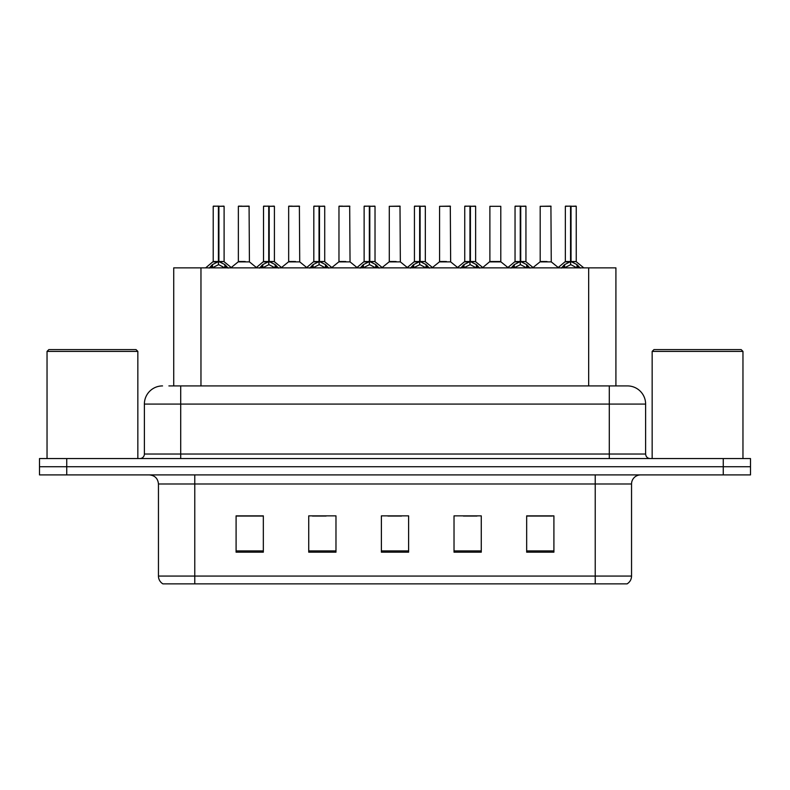 <?xml version="1.0" encoding="UTF-8"?>
<svg xmlns="http://www.w3.org/2000/svg" width="790" height="790" viewBox="0 0 790 790"><rect width="100%" height="100%" fill="white"/><g stroke="black" fill="none" stroke-linecap="round" stroke-linejoin="round"><path stroke-width="1.19" d="M173.721 385.915L173.721 267.869L615.914 267.869L615.914 385.915M631.546 576.068C631.437 579.445 629.956 582.052 627.102 583.869L595.226 583.869L595.226 576.068L631.546 576.068L631.546 483.984A9.085 9.085 0 0 1 640.631 474.909M595.226 583.869L162.898 583.869A9.085 9.085 0 0 1 158.454 576.068L158.454 483.984C157.921 478.473 154.889 475.452 149.369 474.909M66.745 458.565L750.5 458.565L750.5 466.732L39.5 466.732L39.5 474.909L66.745 474.909L66.745 466.732L39.5 466.732L39.5 458.565L66.745 458.565L66.745 466.732L750.5 466.732L750.5 474.909L66.745 474.909M553.909 552.18L553.909 515.86L526.663 515.86L526.663 552.18L553.909 552.18M481.268 552.18L481.268 515.86L454.023 515.86L454.023 552.18L481.268 552.18M263.337 552.18L263.337 515.86L236.092 515.86L236.092 552.18L263.337 552.18M335.977 552.18L335.977 515.86L308.732 515.86L308.732 552.18L335.977 552.18M408.618 552.18L408.618 515.86L381.382 515.86L381.382 552.18L408.618 552.18M578.705 583.869L211.295 583.869M526.663 516.048L552.457 516.048M538.839 516.048L527.305 516.048M312.455 516.048L326.082 516.048M262.152 516.048L250.618 516.048M237 516.048L263.337 516.048M463.375 516.048L476.992 516.048M387.92 516.048L401.537 516.048M169.317 385.915L621.098 385.915M168.902 385.915L180.703 385.915L180.703 404.085L144.382 404.085L144.382 454.023A4.542 4.542 0 0 1 139.84 458.565M162.542 385.915A18.16 18.16 0 0 0 144.382 404.085M627.457 385.915A18.16 18.16 0 0 1 645.618 404.085L609.297 404.085L609.297 385.915L627.181 385.915M645.618 404.085L645.618 454.023C645.894 456.778 647.405 458.299 650.16 458.565M209.162 268.087L212.471 264.601L218.415 261.589L218.415 264.759L218.583 260.611L218.899 261.589L224.844 264.601L228.152 268.087M213.211 206.309L218.425 206.131L213.211 206.309L213.211 261.52L218.415 261.589M224.103 206.309L218.899 206.309L218.899 261.52L224.103 261.52L224.103 206.309L213.389 206.131M218.899 206.309L223.925 206.131M218.415 206.309L218.415 261.52L213.211 261.52L205.637 267.869M218.889 206.131L218.899 261.589M224.844 267.889L218.899 264.759M218.415 264.759L213.349 267.267M218.425 206.131L218.415 261.52M218.583 206.131L216.845 206.131M245.186 261.52L238.195 261.875L249.423 261.875L249.077 206.131L238.363 206.309L238.363 261.52L244.051 261.52M241.997 206.131L238.541 206.131M259.476 268.087L262.774 264.601L268.728 261.589L268.728 264.759L268.886 260.611L269.202 261.589L275.147 264.601L278.455 268.087M263.514 206.309L268.738 206.131L263.514 206.309L263.514 261.52L268.728 261.589M274.416 206.309L269.202 206.309L269.202 261.52L274.416 261.52L274.416 206.309L263.692 206.131M269.202 206.309L274.229 206.131M268.728 206.309L268.728 261.52L263.514 261.52L255.94 267.869M269.193 206.131L269.202 261.589M275.147 267.889L269.202 264.759M268.728 264.759L263.653 267.267M268.738 206.131L268.728 261.52M268.886 206.131L267.148 206.131M309.779 268.087L313.077 264.601L319.032 261.589L319.032 264.759L319.19 260.611L319.506 261.589L325.46 264.601L328.759 268.087M313.818 206.309L319.041 206.131L313.818 206.309L313.818 261.52L319.032 261.589M324.72 206.309L319.506 206.309L319.506 261.52L324.72 261.52L324.72 206.309L314.005 206.131M319.506 206.309L324.532 206.131M319.032 206.309L319.032 261.52L313.828 261.52L306.253 267.869M319.496 206.131L319.506 261.589M325.46 267.889L319.506 264.759M319.032 264.759L313.956 267.267M319.041 206.131L319.032 261.52M319.19 206.131L317.452 206.131M360.082 268.087L363.39 264.601L369.335 261.589L369.335 264.759L369.493 260.611L369.809 261.589L375.764 264.601L379.062 268.087M364.131 206.309L369.345 206.131L364.131 206.309L364.131 261.52L369.335 261.589M375.023 206.309L369.809 206.309L369.809 261.52L375.023 261.52L375.023 206.309L364.309 206.131M369.809 206.309L374.845 206.131M369.335 206.309L369.335 261.52L364.131 261.52L356.557 267.869M369.809 206.131L369.809 261.589M375.764 267.889L369.809 264.759M369.335 264.759L364.259 267.267M369.345 206.131L369.335 261.52M369.493 206.131L367.755 206.131M410.385 268.087L413.693 264.601L419.638 261.589L419.638 264.759L419.806 260.611L420.122 261.589L426.067 264.601L429.375 268.087M414.434 206.309L419.648 206.131L414.434 206.309L414.434 261.52L419.638 261.589M425.326 206.309L420.122 206.309L420.122 261.52L425.326 261.52L425.326 206.309L414.612 206.131M420.122 206.309L425.148 206.131M419.638 206.309L419.638 261.52L414.434 261.52L406.86 267.869M420.112 206.131L420.122 261.589M426.067 267.889L420.122 264.759M419.638 264.759L414.572 267.267M419.648 206.131L419.638 261.52M419.806 206.131L418.068 206.131M295.49 261.52L288.498 261.875L299.726 261.875L299.38 206.131L288.666 206.309L288.666 261.52L294.354 261.52M292.3 206.131L288.854 206.131M345.793 261.52L338.811 261.875L350.039 261.875L349.684 206.131L338.969 206.309L338.969 261.52L344.657 261.52M342.603 206.131L339.157 206.131M396.106 261.52L389.115 261.875L400.342 261.875L399.997 206.131L389.282 206.309L389.282 261.52L394.961 261.52M47.035 351.412L48.852 349.595L136.028 349.595L137.845 351.412L47.035 351.412L47.035 458.565M137.845 351.412L137.845 458.565M652.155 351.412L653.972 349.595L741.148 349.595L742.965 351.412L652.155 351.412L652.155 458.565M742.965 351.412L742.965 458.565M460.698 268.087L463.997 264.601L469.951 261.589L469.951 264.759L470.109 260.611L470.425 261.589L476.37 264.601L479.678 268.087M464.737 206.309L469.961 206.131L464.737 206.309L464.737 261.52L469.951 261.589M475.639 206.309L470.425 206.309L470.425 261.52L475.639 261.52L475.639 206.309L464.915 206.131M470.425 206.309L475.452 206.131M469.951 206.309L469.951 261.52L464.737 261.52L457.163 267.869M470.415 206.131L470.425 261.589M476.37 267.889L470.425 264.759M469.951 264.759L464.875 267.267M469.961 206.131L469.951 261.52M470.109 206.131L468.371 206.131M511.002 268.087L514.3 264.601L520.255 261.589L520.255 264.759L520.413 260.611L520.729 261.589L526.683 264.601L529.981 268.087M515.04 206.309L520.264 206.131L515.04 206.309L515.04 261.52L520.255 261.589M525.942 206.309L520.729 206.309L520.729 261.52L525.942 261.52L525.942 206.309L515.228 206.131M520.729 206.309L525.755 206.131M520.255 206.309L520.255 261.52L515.05 261.52L507.476 267.869M520.719 206.131L520.729 261.589M526.683 267.889L520.729 264.759M520.255 264.759L515.179 267.267M520.264 206.131L520.255 261.52M520.413 206.131L518.675 206.131M561.305 268.087L564.613 264.601L570.558 261.589L570.558 264.759L570.716 260.611L571.032 261.589L576.986 264.601L580.285 268.087M565.354 206.309L570.568 206.131L565.354 206.309L565.354 261.52L570.558 261.589M576.246 206.309L571.032 206.309L571.032 261.52L576.246 261.52L576.246 206.309L565.531 206.131M571.032 206.309L576.068 206.131M570.558 206.309L570.558 261.52L565.354 261.52L557.78 267.869M571.032 206.131L571.032 261.589M576.986 267.889L571.032 264.759M570.558 264.759L565.492 267.267M570.568 206.131L570.558 261.52M570.716 206.131L568.978 206.131M446.409 261.52L439.418 261.875L450.646 261.875L450.3 206.131L439.586 206.309L439.586 261.52L445.274 261.52M500.791 206.309L489.889 206.309L489.889 261.52L500.791 261.52L500.791 206.309L489.889 206.309M496.713 261.52L495.577 261.52M495.103 261.52L489.889 261.52L482.759 267.514M547.016 261.52L540.034 261.875L551.262 261.875L550.916 206.131L540.192 206.309L540.192 261.52L545.88 261.52M200.966 385.915L200.966 267.869M588.668 385.915L588.668 267.869M595.226 474.909L595.226 483.984L158.454 483.984M631.546 483.984L595.226 483.984L595.226 576.068L194.775 576.068L194.775 583.869M158.454 576.068L194.775 576.068L194.775 474.909M723.255 474.909L723.255 458.565M408.618 550.916L381.382 550.916M335.977 550.916L308.732 550.916M263.337 550.916L236.092 550.916M481.268 550.916L454.023 550.916M553.909 550.916L526.663 550.916M180.703 458.565L180.703 454.023L645.618 454.023M144.382 454.023L180.703 454.023L180.703 404.085L609.297 404.085L609.297 458.565M217.823 261.875L213.043 261.875M218.899 261.52L224.103 261.52L219.492 261.875M224.844 264.601L224.844 267.869M225.802 265.42L225.802 267.869M211.513 265.42L211.513 267.869M212.471 264.601L212.471 267.869M249.255 206.309L238.363 206.309M268.126 261.875L263.346 261.875M269.202 261.52L274.406 261.52L269.795 261.875M275.147 264.601L275.147 267.869M276.105 265.42L276.105 267.869M261.816 265.42L261.816 267.869M262.774 264.601L262.774 267.869M318.429 261.875L313.66 261.875M319.506 261.52L324.71 261.52L320.108 261.875M325.46 264.601L325.46 267.869M326.408 265.42L326.408 267.869M312.129 265.42L312.129 267.869M313.077 264.601L313.077 267.869M368.742 261.875L363.963 261.875M369.809 261.52L375.023 261.52L370.411 261.875M375.764 264.601L375.764 267.869M376.721 265.42L376.721 267.869M362.432 265.42L362.432 267.869M363.39 264.601L363.39 267.869M419.046 261.875L414.266 261.875M420.122 261.52L425.326 261.52L420.715 261.875M426.067 264.601L426.067 267.869M427.025 265.42L427.025 267.869M412.736 265.42L412.736 267.869M413.693 264.601L413.693 267.869M299.568 206.309L288.666 206.309M349.871 206.309L338.969 206.309M400.175 206.309L389.282 206.309M469.349 261.875L464.569 261.875M470.425 261.52L475.629 261.52L471.018 261.875M476.37 264.601L476.37 267.869M477.328 265.42L477.328 267.869M463.039 265.42L463.039 267.869M463.997 264.601L463.997 267.869M519.652 261.875L514.883 261.875M520.729 261.52L525.942 261.52L521.331 261.875M526.683 264.601L526.683 267.869M527.631 265.42L527.631 267.869M513.352 265.42L513.352 267.869M514.3 264.601L514.3 267.869M569.965 261.875L565.186 261.875M571.032 261.52L576.246 261.52L571.634 261.875M576.986 264.601L576.986 267.869M577.944 265.42L577.944 267.869M563.655 265.42L563.655 267.869M564.613 264.601L564.613 267.869M450.478 206.309L439.586 206.309M495.34 261.52L500.949 261.875L489.721 261.875M551.094 206.309L540.192 206.309M224.271 261.875L231.677 267.869M238.195 261.875L231.233 267.514M249.423 261.875L256.385 267.514M274.574 261.875L281.981 267.869M324.887 261.875L332.284 267.869M375.191 261.875L382.597 267.869M425.494 261.875L432.9 267.869M288.498 261.875L281.536 267.514M299.726 261.875L306.688 267.514M338.811 261.875L331.849 267.514M350.039 261.875L357.001 267.514M389.115 261.875L382.153 267.514M400.342 261.875L407.304 267.514M475.797 261.875L483.204 267.869M526.11 261.875L533.507 267.869M576.414 261.875L583.82 267.869M439.418 261.875L432.456 267.514M450.646 261.875L457.608 267.514M500.949 261.875L507.911 267.514M540.034 261.875L533.072 267.514M551.262 261.875L558.224 267.514"/></g></svg>
